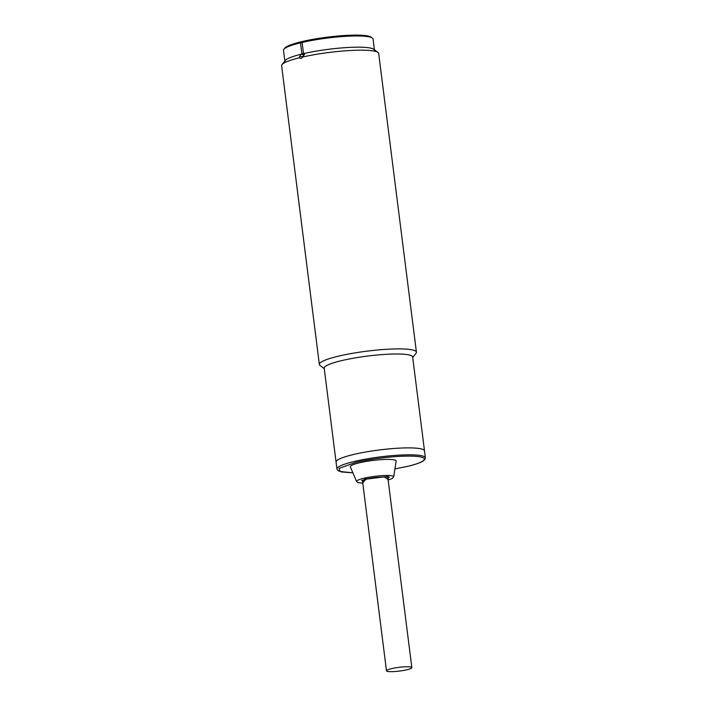 <?xml version="1.0" encoding="UTF-8"?>
<svg xmlns="http://www.w3.org/2000/svg" width="707" height="707" viewBox="0 0 707 707"><rect width="100%" height="100%" fill="white"/><g stroke="black" fill="none" stroke-linecap="round" stroke-linejoin="round"><path stroke-width="1.06" d="M374.383 49.711L373.031 39A45.115 6.646 172.8 0 0 372.403 38.081L371.202 37.171A44.028 6.487 172.8 0 0 363.115 35.35A44.028 6.487 172.8 0 0 317.072 38.629A44.028 6.487 172.8 0 0 284.815 48.085L283.878 49.26A45.115 6.646 172.8 0 0 283.498 50.312L284.85 61.014M372.403 38.081A45.115 6.646 172.8 0 0 364.114 36.216A45.115 6.646 172.8 0 0 302.092 42.455L303.506 53.652L302.092 42.455M301.774 42.429A45.663 6.725 172.8 0 0 300.475 42.738L301.889 53.935A45.663 6.725 -7.2 0 1 303.188 53.635M301.889 53.935L302.216 53.962A45.115 6.646 172.8 0 0 284.921 61.509M374.445 50.197A45.115 6.646 172.8 0 0 349.709 47.396A45.115 6.646 172.8 0 0 303.506 53.652M300.484 42.835A45.115 6.646 172.8 0 0 283.878 49.26M393.834 668.15A12.77 1.882 -7.2 0 1 411.836 667.611A12.77 1.882 -7.2 0 1 404.492 670.271A12.77 1.882 -7.2 0 1 386.49 670.81A12.77 1.882 -7.2 0 1 393.834 668.15M388.143 480.026L388.24 476.483L364.741 479.046L362.788 483.226L357.857 482.589L356.611 481.529A18.709 2.757 -7.2 0 1 364.025 478.224A18.709 2.757 -7.2 0 1 383.645 475.555A18.709 2.757 -7.2 0 1 393.702 476.845L396.141 461.097A23.101 3.402 -7.2 0 0 383.724 459.497A23.101 3.402 -7.2 0 0 359.483 462.793A23.101 3.402 -7.2 0 0 350.336 466.876L356.611 481.529M353.792 454.433A44.576 6.566 172.8 0 0 336.064 462.042A44.576 6.566 -7.2 0 1 353.792 454.433A44.576 6.566 -7.2 0 1 399.72 448.114A44.576 6.566 -7.2 0 1 424.509 450.872A44.576 6.566 172.8 0 0 399.72 448.114A44.576 6.566 172.8 0 0 353.792 454.433M416.423 352.174L378.687 53.458A48.924 7.203 172.8 0 0 378.015 52.459A48.924 7.203 172.8 0 0 302.826 56.967L301.2 58.434L299.37 57.78A48.924 7.203 172.8 0 0 282.022 64.584A48.924 7.203 172.8 0 0 281.616 65.724L319.352 364.441A48.924 7.203 -7.2 0 1 338.803 356.089A48.924 7.203 -7.2 0 1 406.755 349.152A48.924 7.203 -7.2 0 1 416.423 352.174A48.924 7.203 -7.2 0 1 416.016 353.306L412.711 357.477M324.266 368.647L320.024 365.439A48.924 7.203 -7.2 0 1 319.352 364.441M301.2 58.434L300.661 58.478M403.838 354.234A44.576 6.566 -7.2 0 1 412.649 356.991L425.384 457.809A44.576 6.566 -7.2 0 0 400.595 455.052A44.576 6.566 -7.2 0 0 354.667 461.371A44.576 6.566 -7.2 0 0 336.939 468.98L324.204 368.161A44.576 6.566 -7.2 0 1 341.932 360.552A44.576 6.566 -7.2 0 1 403.838 354.234M299.37 57.78L300.749 54.324A45.115 6.646 172.8 0 0 285.292 60.466L282.022 64.584M378.015 52.459L373.817 49.287A45.115 6.646 172.8 0 0 305.062 53.308L302.826 56.967M300.749 54.324L303.17 54.51A41.041 6.045 -7.2 0 1 304.637 54.147M303.4 56.321L303.17 54.51M352.89 472.824L340.12 471.481L338.998 468.414L355.444 462.484C364.512 460.027 396.238 454.972 415.849 456.324C434.513 457.897 418.297 464.137 407.152 466.434L394.93 468.9L407.267 466.426C416.715 464.234 422.539 461.998 424.721 459.718L425.384 457.809M388.072 479.487L384.14 476.898L366.111 479.152L362.726 482.695M299.724 56.357L303.153 56.613M411.836 667.611L387.772 477.084M386.49 670.81L362.417 480.283M388.823 477.296C392.341 477.022 376.919 476.306 366.341 479.134L361.666 480.486M388.143 480.053L392.412 478.409L393.702 476.845M352.899 472.85L341.534 471.958L338.052 470.668L336.939 468.98"/></g></svg>
